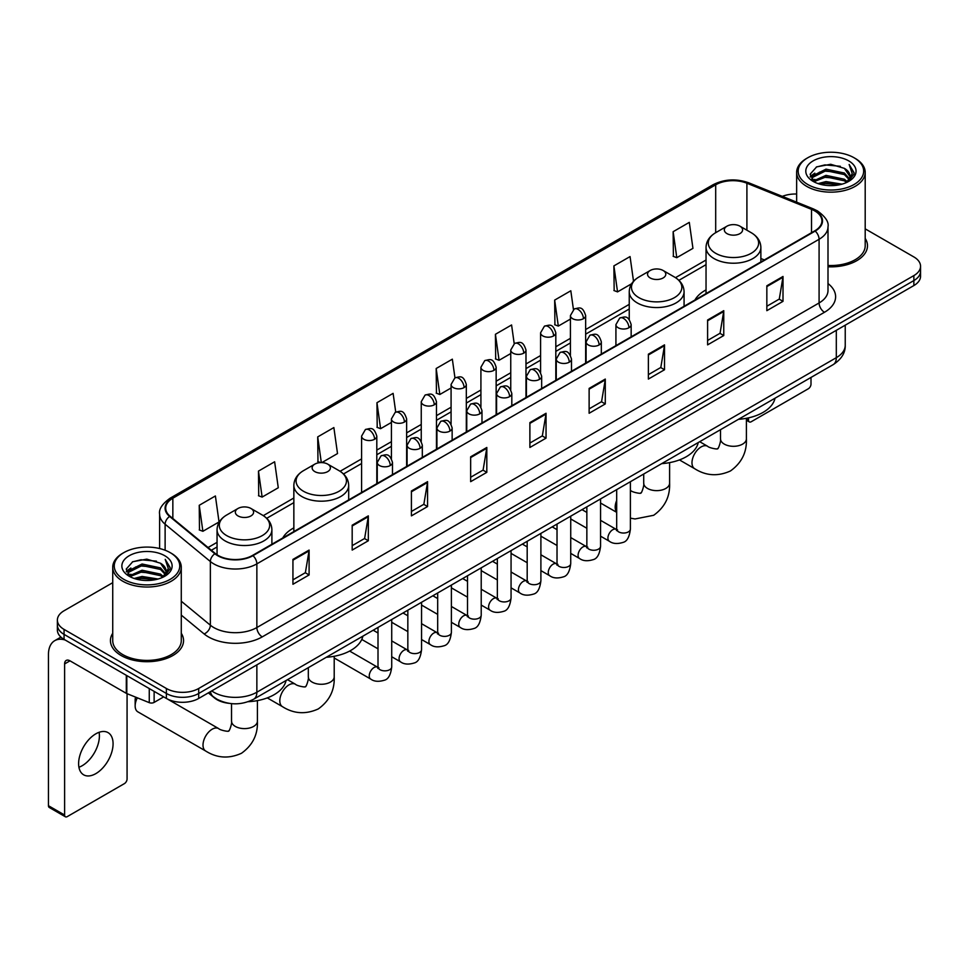 <?xml version="1.0" encoding="UTF-8"?>
<svg xmlns="http://www.w3.org/2000/svg" width="969" height="969" viewBox="0 0 969 969"><rect width="100%" height="100%" fill="white"/><g stroke="black" fill="none" stroke-linecap="round" stroke-linejoin="round"><path stroke-width="1.45" d="M293.849 527.875A40.359 23.304 0 0 0 282.766 537.977M706.038 289.901A40.359 23.304 0 0 0 694.955 300.002M228.914 703.312A22.844 13.191 180 0 1 214.452 697.922L208.335 692.871M112.731 582.672L64.063 610.761A22.844 13.191 0 0 0 57.377 620.087L57.377 630.044A22.844 13.191 0 0 0 64.063 639.37L166.389 698.443A22.844 13.191 0 0 0 198.693 698.443L913.864 285.552A22.844 13.191 0 0 0 920.55 276.213L920.55 271.247A22.844 13.191 0 0 1 913.864 280.574A22.844 13.191 0 0 0 920.55 271.247L920.55 266.269A22.844 13.191 0 0 0 913.864 256.942L865.196 228.854M57.377 620.087A22.844 13.191 0 0 0 64.063 629.414L166.389 688.487A22.844 13.191 0 0 0 198.693 688.487L198.693 693.465L913.864 280.574L198.693 693.465A22.844 13.191 0 0 1 166.389 693.465A22.844 13.191 0 0 0 198.693 693.465L198.693 698.443M64.063 629.414L64.063 634.392L166.389 693.465L64.063 634.392A22.844 13.191 0 0 1 57.377 625.066A22.844 13.191 0 0 0 64.063 634.392L64.063 639.37M112.731 633.266A36.556 21.1 0 0 0 110.442 640.606A36.556 21.1 0 0 0 121.149 655.529A36.556 21.1 0 0 0 160.987 660.107A36.556 21.1 0 0 0 183.553 640.606A36.556 21.1 0 0 0 181.276 633.266A36.556 21.1 0 0 1 183.553 640.606A36.556 21.1 0 0 1 160.987 660.107A36.556 21.1 0 0 1 121.149 655.529A36.556 21.1 0 0 1 110.442 640.606A36.556 21.1 0 0 1 112.731 633.266M814.772 210.927A24.37 14.075 180 0 1 821.906 220.871A24.37 14.075 180 0 1 814.772 230.828L252.546 555.419A24.37 14.075 180 0 1 215.36 553.541L170.108 516.235A24.37 14.075 180 0 1 165.699 508.168A24.37 14.075 180 0 1 172.845 498.211L715.691 184.8A24.37 14.075 180 0 1 746.905 183.226L811.513 209.352A24.37 14.075 180 0 1 814.772 210.927M815.195 210.673A24.976 14.426 0 0 0 811.865 209.062L747.244 182.935A24.976 14.426 0 0 0 715.255 184.558L172.409 497.969A24.976 14.426 0 0 0 169.611 516.441L214.852 553.747A24.976 14.426 0 0 0 252.982 555.673L815.195 231.07A24.976 14.426 0 0 0 815.195 210.673M292.941 559.404L292.941 584.271L309.099 574.944L309.099 550.077L292.941 559.404M292.941 579.862L305.38 572.679L309.026 550.901A6.093 3.513 -120 0 0 309.099 550.077M305.271 572.74L309.099 574.944M352.183 525.198L352.183 550.077L368.329 540.75L368.329 515.871L352.183 525.198M352.183 545.656L364.623 538.473L368.268 516.695A6.093 3.513 -120 0 0 368.329 515.871M364.514 538.534L368.329 540.75M411.413 490.992L411.413 515.871L427.571 506.545L427.571 481.666L411.413 490.992M411.413 511.462L423.853 504.28L427.511 482.501A6.093 3.513 -120 0 0 427.571 481.666M423.744 504.34L427.571 506.545M470.655 456.799L470.655 481.666L486.813 472.339L486.813 447.472L470.655 456.799M470.655 477.257L483.095 470.074L486.741 448.296A6.093 3.513 -120 0 0 486.813 447.472M482.986 470.135L486.813 472.339M766.842 285.794L766.842 310.674L783 301.335L783 276.468L766.842 285.794M766.842 306.252L779.282 299.07L782.928 277.291A6.093 3.513 -120 0 0 783 276.468M779.173 299.13L783 301.335M707.6 320L707.6 344.867L723.758 335.54L723.758 310.674L707.6 320M707.6 340.458L720.052 333.275L723.698 311.497A6.093 3.513 -120 0 0 723.758 310.674M719.943 333.336L723.758 335.54M648.37 354.194L648.37 379.073L664.516 369.746L664.516 344.867L648.37 354.194M648.37 374.652L660.81 367.469L664.455 345.691A6.093 3.513 -120 0 0 664.516 344.867M660.701 367.53L664.516 369.746M589.128 388.399L589.128 413.266L605.286 403.94L605.286 379.073L589.128 388.399M589.128 408.857L601.567 401.675L605.213 379.896A6.093 3.513 -120 0 0 605.286 379.073M601.458 401.735L605.286 403.94M529.886 422.593L529.886 447.472L546.044 438.145L546.044 413.266L529.886 422.593M529.886 443.051L542.337 435.868L545.983 414.09A6.093 3.513 -120 0 0 546.044 413.266M542.228 435.941L546.044 438.145M827.998 266.79A36.556 21.1 0 0 0 867.485 245.751A36.556 21.1 0 0 0 865.196 238.41A36.556 21.1 0 0 1 867.485 245.751A36.556 21.1 0 0 1 827.998 266.79M198.693 688.487L913.864 275.596A22.844 13.191 0 0 0 920.55 266.269M796.651 194.03A22.844 13.191 0 0 0 782.322 196.38M321.853 462.601L337.515 453.565L333.869 427.571L317.711 436.898L317.977 461.619M258.469 471.104L262.127 497.085L278.273 487.758L274.627 461.777L258.469 471.104L258.735 495.825M199.239 505.297L202.884 531.291L219.042 521.964L215.397 495.971L199.239 505.297L199.493 530.019M514.2 343.656L511.584 324.966L495.425 334.293L495.68 359.014M573.442 309.499L570.814 290.773L554.668 300.099L554.922 324.821M633.52 281.264L630.056 256.567L613.898 265.894L614.164 290.615M673.14 231.7L676.786 257.681L692.944 248.355L689.298 222.373L673.14 231.7L673.394 256.422M395.727 412.067L393.111 393.366L376.953 402.704L377.207 427.426M454.958 377.837L452.341 359.172L436.183 368.499L436.45 393.22M436.183 368.499L439.829 394.492L451.082 387.988M439.829 394.492L436.183 393.123M495.425 334.293L499.071 360.286L510.748 353.54M499.071 360.286L495.425 358.918M554.668 300.099L558.314 326.081L570.414 319.092M558.314 326.081L554.668 324.724M613.898 265.894L617.544 291.887L631.594 283.772M617.544 291.887L613.898 290.518M676.786 257.681L673.14 256.325M376.953 402.704L380.599 428.686L391.415 422.448M380.599 428.686L376.953 427.329M320.594 462.601L317.711 461.523M317.711 436.898L321.32 462.588M262.127 497.085L258.469 495.728M202.884 531.291L199.239 529.922M746.396 418.947L748.528 420.171A3.803 2.204 120 0 0 749.316 421.915A3.803 2.204 120 0 0 751.229 421.733L808.303 388.775A3.803 2.204 120 0 0 811.005 384.112L811.005 377.438M748.528 420.171L748.528 417.857M807.771 184.498A32.752 18.908 0 0 0 854.077 184.498A32.752 18.908 0 0 0 854.077 157.765L855.155 158.383A34.266 19.792 0 0 1 865.196 172.373A34.266 19.792 0 0 1 844.035 190.651A34.266 19.792 0 0 1 806.692 186.363A34.266 19.792 0 0 1 796.651 172.373A34.266 19.792 0 0 1 806.692 158.383L807.771 157.765A32.752 18.908 0 0 0 807.771 184.498M827.998 265.458A34.266 19.792 0 0 0 865.196 245.751L865.196 172.373M818.09 183.601L826 181.578L842.025 184.146M820.355 184.292L826 183.141L839.675 184.728M813.197 181.046L826 175.365L844.387 179.241L847.342 181.7M813.96 181.712L826 176.915L844.387 180.803L846.531 182.438M812.107 180.004L812.531 175.886L826 169.139L844.387 173.027L849.425 178.732M811.949 179.253L812.531 177.436L826 170.701L844.387 174.577L849.062 179.483M846.337 182.596A19.041 10.998 0 0 0 849.97 176.14A19.041 10.998 0 0 0 844.387 168.364L849.958 176.515M848.699 160.866A25.133 14.511 0 0 0 813.209 160.842A25.133 14.511 0 0 0 813.039 181.324A25.133 14.511 0 0 0 813.148 181.385A25.133 14.511 0 0 0 848.808 181.324A25.133 14.511 0 0 0 848.699 160.866M844.387 168.364L830.712 164.282L816.649 166.862L810.132 174.226L814.457 182.075M847.887 181.833L853.968 174.129L854.089 172.748L849.147 164.488L852.26 173.742L846.531 182.499M855.155 158.383L854.077 157.765A32.752 18.908 0 0 0 807.771 157.765M849.147 164.488L854.077 173.063M816.322 167.031L824.934 164.9L840.353 166.28M810.387 177.036L813.197 174.832M819.374 172.191L824.934 171.125L839.808 172.337M819.374 178.417L824.934 177.339L839.808 178.562M820.513 184.34L824.934 183.553L839.663 184.74M810.217 176.419L814.832 173.148M812.676 180.597L814.832 179.362M726.992 233.626A9.145 5.281 0 0 0 739.916 233.626A9.145 5.281 0 0 0 739.916 226.165L751.266 232.717A25.182 14.547 0 0 1 751.266 253.272A25.182 14.547 0 0 1 715.643 253.272A25.182 14.547 0 0 1 715.643 232.717C709.441 236.4 706.244 241.293 706.038 247.386A27.423 15.831 0 0 0 714.068 258.59A27.423 15.831 0 0 0 743.95 262.018A27.423 15.831 0 0 0 760.871 247.386C760.665 241.293 757.467 236.4 751.266 232.717L739.916 226.165A9.145 5.281 0 0 0 726.992 226.165A9.145 5.281 0 0 0 726.992 233.626M738.487 419.311A41.885 24.189 0 0 0 775.03 398.211M650.199 277.958A9.145 5.281 0 0 0 663.123 277.958A9.145 5.281 0 0 0 663.123 270.496L674.472 277.049A25.182 14.547 0 0 1 674.472 297.616A25.182 14.547 0 0 1 638.85 297.616A25.182 14.547 0 0 1 638.85 277.049C632.648 280.731 629.45 285.625 629.244 291.73A27.423 15.831 0 0 0 637.275 302.922A27.423 15.831 0 0 0 667.156 306.349A27.423 15.831 0 0 0 684.078 291.73C683.872 285.625 680.674 280.731 674.472 277.049L663.123 270.496A9.145 5.281 0 0 0 650.199 270.496A9.145 5.281 0 0 0 650.199 277.958M661.694 463.642A41.885 24.189 0 0 0 698.237 442.542M314.804 471.6A9.145 5.281 0 0 0 327.728 471.6A9.145 5.281 0 0 0 327.728 464.139L339.077 470.68A25.182 14.547 0 0 1 339.077 491.247A25.182 14.547 0 0 1 303.454 491.247A25.182 14.547 0 0 1 303.454 470.68C297.253 474.374 294.055 479.267 293.849 485.36A27.423 15.831 0 0 0 301.88 496.552A27.423 15.831 0 0 0 331.761 499.992A27.423 15.831 0 0 0 348.683 485.36C348.477 479.267 345.279 474.374 339.077 470.68L327.728 464.139A9.145 5.281 0 0 0 314.804 464.139A9.145 5.281 0 0 0 314.804 471.6M326.299 657.285A41.885 24.189 0 0 0 362.854 636.185M137.319 697.825A12.948 7.473 120 0 0 135.151 705.904L135.151 699.691A5.33 3.077 -60 0 1 135.684 697.159M135.151 705.904A12.948 7.473 120 0 0 137.828 711.827L205.682 751.011A12.948 7.473 -60 0 1 203.708 740.631A12.948 7.473 -60 0 1 212.163 729.221A12.948 7.473 -60 0 1 218.631 728.579C220.108 730.347 229.919 732.128 228.539 730.844C228.95 732.685 232.318 723.298 231.53 721.142A12.948 7.473 180 0 0 235.322 726.423A12.948 7.473 180 0 0 253.624 726.423A12.948 7.473 180 0 0 257.415 721.142C257.972 734.538 252.655 745.246 241.487 753.264C228.95 758.945 217.02 758.182 205.682 751.011M238.011 515.932A9.145 5.281 0 0 0 250.935 515.932A9.145 5.281 0 0 0 250.935 508.471L262.284 515.024A25.182 14.547 0 0 1 262.284 535.591A25.182 14.547 0 0 1 226.661 535.591A25.182 14.547 0 0 1 226.661 515.024C220.46 518.706 217.262 523.599 217.056 529.704A27.423 15.831 0 0 0 225.087 540.896A27.423 15.831 0 0 0 254.968 544.324A27.423 15.831 0 0 0 271.889 529.704C271.683 523.599 268.486 518.706 262.284 515.024L250.935 508.471A9.145 5.281 0 0 0 238.011 508.471A9.145 5.281 0 0 0 238.011 515.932M248.197 701.701A41.885 24.189 0 0 0 286.061 680.517M99.092 732.298A24.37 14.075 -60 0 1 82.171 765.728A24.37 14.075 -60 0 1 78.913 767.254M95.834 773.625A24.37 14.075 120 0 0 111.762 752.15A24.37 14.075 120 0 0 108.031 732.612A24.37 14.075 120 0 0 95.834 733.824A24.37 14.075 120 0 0 79.918 755.299A24.37 14.075 120 0 0 83.649 774.825A24.37 14.075 120 0 0 95.834 773.625M154.132 691.369L154.132 702.404L163.688 696.881M65.202 640.024A30.463 17.587 -120 0 0 54.761 640.654A30.463 17.587 -120 0 0 48.45 654.596L48.45 805.711L64.608 815.038L64.608 663.935A7.619 4.397 60 0 1 66.183 660.446A7.619 4.397 60 0 1 69.986 660.822L126.297 693.332L126.297 675.296M64.608 815.038A3.803 2.204 120 0 0 65.395 816.782L49.237 807.456A3.803 2.204 -60 0 1 48.45 805.711M65.395 816.782A3.803 2.204 120 0 0 67.297 816.588L124.383 783.63A3.803 2.204 120 0 0 127.072 778.967L127.072 693.683M154.132 702.404A3.803 2.204 180 0 1 149.262 702.646L126.806 693.574A3.803 2.204 180 0 1 126.297 693.332M123.838 579.353A32.752 18.908 0 0 0 170.156 579.353A32.752 18.908 0 0 0 170.156 552.621L171.234 553.238A34.266 19.792 0 0 1 181.276 567.228A34.266 19.792 0 0 1 160.115 585.518A34.266 19.792 0 0 1 122.772 581.218A34.266 19.792 0 0 1 112.731 567.228A34.266 19.792 0 0 1 122.76 553.238L123.838 552.621A32.752 18.908 0 0 0 123.838 579.353M112.731 567.228L112.731 640.606A34.266 19.792 0 0 0 122.772 654.596A34.266 19.792 0 0 0 160.115 658.896A34.266 19.792 0 0 0 181.276 640.606L181.276 567.228M134.17 578.469L142.068 576.446L158.092 579.014M136.435 579.159L142.068 577.996L155.755 579.595M129.265 575.901L142.068 570.22L160.466 574.108L163.422 576.555M130.028 576.579L142.068 571.783L160.466 575.659L162.598 577.294M128.187 574.871L128.611 570.741L142.068 564.006L160.466 567.882L165.493 573.6M128.017 574.108L128.611 572.291L142.068 565.557L160.466 569.445L165.142 574.338M162.404 577.451A19.041 10.998 0 0 0 166.038 570.995A19.041 10.998 0 0 0 160.466 563.219L166.026 571.371M164.766 555.734A25.133 14.511 0 0 0 129.289 555.697A25.133 14.511 0 0 0 129.119 576.192A25.133 14.511 0 0 0 129.228 576.252A25.133 14.511 0 0 0 164.875 576.192A25.133 14.511 0 0 0 164.766 555.734M160.466 563.219L146.779 559.137L132.729 561.729L126.212 569.094L130.524 576.943M163.967 576.688L170.035 568.985L170.156 567.604L165.214 559.355L168.327 568.597L162.61 577.367M171.234 553.238L170.156 552.621A32.752 18.908 0 0 0 123.838 552.621M165.214 559.355L170.156 567.919M132.402 561.887L141.002 559.767L156.433 561.148M126.454 571.892L129.265 569.687M135.454 567.059L141.002 565.981L155.876 567.204M135.454 573.273L141.002 572.194L155.876 573.418M136.593 579.196L141.002 578.42L155.73 579.595M126.297 571.286L130.9 568.004M128.744 575.465L130.9 574.217M211.727 690.921A30.463 17.587 0 0 0 213.774 692.217A30.463 17.587 0 0 0 256.858 692.217L836.308 357.682A30.463 17.587 0 0 0 845.234 345.243C845.452 352.801 841.431 359.269 833.158 364.647L253.708 699.194A15.238 8.794 60 0 0 256.858 692.217L256.858 664.867M836.308 330.32L836.308 357.682A15.238 8.794 60 0 1 833.158 364.647M210.491 691.624A15.238 10.187 129.5 0 0 213.156 696.578L208.529 692.762M913.864 285.552L913.864 275.596M166.389 698.443L166.389 688.487M827.998 283.554A38.082 21.984 180 0 1 824.462 312.284L262.248 636.875A7.619 4.397 60 0 1 256.858 627.549L819.084 302.958A30.463 17.587 0 0 0 827.998 290.518L827.998 226.843A30.463 17.587 180 0 1 819.084 239.282A7.619 4.397 -120 0 0 815.195 231.07M262.248 636.875A38.082 21.984 180 0 1 208.396 636.875A38.082 21.984 180 0 1 204.12 633.944L181.276 615.097M214.852 553.747A7.619 5.099 129.5 0 0 210.358 561.523L210.358 625.199A30.463 17.587 0 0 0 213.774 627.549A30.463 17.587 0 0 0 256.858 627.549L256.858 563.873A30.463 17.587 180 0 1 210.358 561.523L165.118 524.217A30.463 17.587 180 0 1 159.606 514.139L159.606 548.539M827.998 226.843C829.016 222.083 825.515 216.777 817.497 210.927L813.5 208.977A7.619 3.561 112 0 0 811.865 209.062M813.5 208.977L748.88 182.862C736.27 178.393 724.291 179.035 712.954 184.8A7.619 4.397 60 0 1 715.255 184.558M172.409 497.969A7.619 4.397 -120 0 0 170.108 498.211C162.198 503.892 158.71 509.197 159.606 514.139M169.611 516.441A7.619 5.099 129.5 0 0 165.118 524.217L165.118 550.235M748.88 182.862A7.619 3.561 112 0 0 747.244 182.935M252.982 555.673A7.619 4.397 60 0 1 256.858 563.873L819.084 239.282L819.084 302.958A7.619 4.397 60 0 0 824.462 312.284M181.276 601.216L210.358 625.199A7.619 5.099 -50.5 0 1 204.12 633.944M172.845 498.211L172.845 518.488M811.513 209.352L811.513 232.705M746.905 183.226L746.905 230.198M764.359 259.934L760.871 258.517M715.691 184.8L715.691 232.681M706.038 260.019L675.478 277.667M629.244 304.363L585.651 329.533M570.414 338.326L555.818 346.757M540.581 355.55L525.985 363.981M510.748 372.774L496.152 381.205M480.915 389.998L466.319 398.429M451.082 407.222L436.474 415.653M421.249 424.446L406.641 432.877M391.415 441.67L376.808 450.101M361.582 458.894L340.083 471.297M293.849 497.993L263.289 515.641M217.056 542.337L208.056 547.521M529.886 423.38L545.983 414.09M589.128 389.187L605.213 379.896M648.37 354.981L664.455 345.691M707.6 320.787L723.698 311.497M766.842 286.582L782.928 277.291M470.655 457.586L486.741 448.296M411.413 491.792L427.511 482.501M352.183 525.985L368.268 516.695M292.941 560.191L309.026 550.901M746.396 418.305L746.396 438.824A12.948 7.473 180 0 1 742.605 444.117A12.948 7.473 180 0 1 724.303 444.117A12.948 7.473 180 0 1 720.5 438.824C721.287 440.992 717.932 450.379 717.52 448.538C718.901 449.81 709.09 448.029 707.612 446.273L699.703 441.707M746.396 438.824C746.954 452.232 741.636 462.94 730.456 470.958C717.932 476.627 706.001 475.876 694.664 468.693A12.948 7.473 -60 0 1 692.678 458.325A12.948 7.473 -60 0 1 701.144 446.915A12.948 7.473 -60 0 1 707.612 446.273M669.603 462.637L669.603 483.168A12.948 7.473 180 0 1 665.812 488.449A12.948 7.473 180 0 1 647.51 488.449A12.948 7.473 180 0 1 643.707 483.168C644.494 485.324 641.139 494.711 640.727 492.87C642.108 494.154 632.297 492.373 630.819 490.605L630.395 490.362A12.948 7.473 -60 0 1 630.819 490.605M616.684 512.032A12.948 7.473 -60 0 1 616.684 500.464M334.208 656.267L334.208 676.798A12.948 7.473 180 0 1 330.417 682.091A12.948 7.473 180 0 1 312.115 682.091A12.948 7.473 180 0 1 308.324 676.798C309.111 678.966 305.744 688.353 305.332 686.512C306.713 687.784 296.902 686.004 295.424 684.247L287.514 679.681M334.208 676.798C334.765 690.207 329.448 700.914 318.28 708.933C305.744 714.601 293.813 713.85 282.476 706.667A12.948 7.473 -60 0 1 280.501 696.299A12.948 7.473 -60 0 1 288.956 684.889A12.948 7.473 -60 0 1 295.424 684.247M628.929 327.74A7.619 4.397 0 0 0 631.158 324.627C628.069 314.852 625.066 316.802 619.736 318.026A7.619 4.397 60 0 1 623.539 318.413A7.619 4.397 -120 0 1 628.929 327.74A7.619 4.397 0 0 1 618.149 327.74A7.619 4.397 0 0 1 615.921 324.627L619.736 318.026M600.562 536.172L609.344 541.247A6.856 3.961 -60 0 1 608.29 535.748A6.856 3.961 -60 0 1 612.771 529.704A6.856 3.961 -60 0 1 613.074 529.546A6.856 3.961 -60 0 1 616.199 529.365L600.562 520.341M617.083 530.055L616.466 530.564L616.684 529.086A6.856 3.961 -0 0 0 618.694 531.884A6.856 3.961 -0 0 0 628.069 532.054A6.856 3.961 -0 0 0 630.395 529.086C629.45 537.044 626.991 541.489 622.994 542.422C617.277 544.166 612.723 543.766 609.344 541.247M599.096 344.964A7.619 4.397 0 0 0 601.325 341.851C598.236 332.088 595.232 334.026 589.903 335.262A7.619 4.397 60 0 1 593.706 335.637A7.619 4.397 -120 0 1 599.096 344.964A7.619 4.397 0 0 1 588.316 344.964A7.619 4.397 0 0 1 586.088 341.851L589.903 335.262M570.729 553.396L579.51 558.471A6.856 3.961 -60 0 1 578.457 552.972A6.856 3.961 -60 0 1 582.938 546.928A6.856 3.961 -60 0 1 583.241 546.77A6.856 3.961 -60 0 1 586.366 546.589L570.729 537.565M587.238 547.279L586.633 547.788L586.851 546.31A6.856 3.961 -0 0 0 588.861 549.108A6.856 3.961 -0 0 0 598.236 549.278A6.856 3.961 -0 0 0 600.562 546.31C599.617 554.268 597.158 558.713 593.161 559.646C587.432 561.39 582.89 561.003 579.51 558.471M569.251 362.188A7.619 4.397 0 0 0 571.492 359.075C568.391 349.312 565.387 351.25 560.058 352.486A7.619 4.397 60 0 1 563.873 352.861A7.619 4.397 -120 0 1 569.251 362.188A7.619 4.397 0 0 1 558.483 362.188A7.619 4.397 0 0 1 556.254 359.075L560.058 352.486M540.896 570.62L549.677 575.695A6.856 3.961 -60 0 1 548.624 570.196A6.856 3.961 -60 0 1 553.105 564.164A6.856 3.961 -60 0 1 553.408 563.994A6.856 3.961 -60 0 1 556.533 563.825L540.896 554.789M557.405 564.515L556.8 565.012L557.018 563.534A6.856 3.961 -0 0 0 559.028 566.332A6.856 3.961 -0 0 0 568.403 566.502A6.856 3.961 -0 0 0 570.729 563.534C569.784 571.492 567.325 575.937 563.328 576.87C557.599 578.614 553.045 578.227 549.677 575.695M539.418 379.412A7.619 4.397 0 0 0 541.659 376.299C538.558 366.536 535.554 368.474 530.225 369.71A7.619 4.397 60 0 1 534.04 370.085A7.619 4.397 -120 0 1 539.418 379.412A7.619 4.397 0 0 1 528.65 379.412A7.619 4.397 0 0 1 526.421 376.299L530.225 369.71M511.063 587.844L519.844 592.919A6.856 3.961 -60 0 1 518.79 587.42A6.856 3.961 -60 0 1 523.272 581.388A6.856 3.961 -60 0 1 523.575 581.218A6.856 3.961 -60 0 1 526.688 581.049L511.063 572.013M527.572 581.739L526.966 582.236L527.184 580.758A6.856 3.961 -0 0 0 529.195 583.556A6.856 3.961 -0 0 0 538.57 583.726A6.856 3.961 -0 0 0 540.896 580.758C539.951 588.716 537.492 593.161 533.495 594.094C527.766 595.838 523.212 595.451 519.844 592.919M509.585 396.636A7.619 4.397 0 0 0 511.814 393.523C508.725 383.76 505.721 385.698 500.392 386.934A7.619 4.397 60 0 1 504.207 387.309A7.619 4.397 -120 0 1 509.585 396.636A7.619 4.397 0 0 1 498.817 396.636A7.619 4.397 0 0 1 496.588 393.523L500.392 386.934M481.218 605.068L490.011 610.143A6.856 3.961 -60 0 1 488.957 604.644A6.856 3.961 -60 0 1 493.427 598.612A6.856 3.961 -60 0 1 493.742 598.442A6.856 3.961 -60 0 1 496.855 598.273L481.218 589.237M497.739 598.963L497.133 599.472L497.351 597.982A6.856 3.961 -0 0 0 499.362 600.78A6.856 3.961 -0 0 0 508.737 600.95A6.856 3.961 -0 0 0 511.063 597.982C510.118 605.94 507.647 610.385 503.662 611.318C497.933 613.062 493.378 612.674 490.011 610.143M479.752 413.86A7.619 4.397 0 0 0 481.981 410.747C478.892 400.984 475.888 402.922 470.559 404.158A7.619 4.397 60 0 1 474.374 404.533A7.619 4.397 -120 0 1 479.752 413.86A7.619 4.397 0 0 1 468.984 413.86A7.619 4.397 0 0 1 466.755 410.747L470.559 404.158M451.384 622.292L460.166 627.367A6.856 3.961 -60 0 1 459.124 621.868A6.856 3.961 -60 0 1 463.594 615.836A6.856 3.961 -60 0 1 463.897 615.666A6.856 3.961 -60 0 1 467.022 615.497L451.384 606.461M467.906 616.187L467.3 616.696L467.518 615.206A6.856 3.961 -0 0 0 469.517 618.004A6.856 3.961 -0 0 0 478.904 618.174A6.856 3.961 -0 0 0 481.218 615.206C480.285 623.164 477.814 627.621 473.829 628.542C468.1 630.286 463.545 629.898 460.166 627.367M449.919 431.084A7.619 4.397 0 0 0 452.148 427.971C449.059 418.208 446.055 420.146 440.725 421.382A7.619 4.397 60 0 1 444.529 421.757A7.619 4.397 -120 0 1 449.919 431.084A7.619 4.397 0 0 1 439.151 431.084A7.619 4.397 0 0 1 436.922 427.971L440.725 421.382M421.551 639.516L430.333 644.591A6.856 3.961 -60 0 1 429.291 639.092A6.856 3.961 -60 0 1 433.761 633.06A6.856 3.961 -60 0 1 434.064 632.89A6.856 3.961 -60 0 1 437.189 632.721L421.551 623.685M438.073 633.411L437.455 633.92L437.685 632.43A6.856 3.961 -0 0 0 439.684 635.228A6.856 3.961 -0 0 0 449.071 635.398A6.856 3.961 -0 0 0 451.384 632.43C450.452 640.4 447.981 644.845 443.996 645.778C438.267 647.51 433.712 647.122 430.333 644.591M420.086 448.308A7.619 4.397 0 0 0 422.314 445.195C419.226 435.432 416.222 437.37 410.892 438.606A7.619 4.397 60 0 1 414.696 438.981A7.619 4.397 -120 0 1 420.086 448.308A7.619 4.397 0 0 1 409.318 448.308A7.619 4.397 0 0 1 407.089 445.195L410.892 438.606M391.718 656.74L400.5 661.815A6.856 3.961 -60 0 1 399.446 656.316A6.856 3.961 -60 0 1 403.928 650.284A6.856 3.961 -60 0 1 404.23 650.114A6.856 3.961 -60 0 1 407.355 649.945L391.718 640.909M408.24 650.635L407.622 651.144L407.84 649.654A6.856 3.961 -0 0 0 409.851 652.452A6.856 3.961 -0 0 0 419.238 652.634A6.856 3.961 -0 0 0 421.551 649.654C420.619 657.624 418.148 662.069 414.163 663.002C408.433 664.734 403.879 664.346 400.5 661.815M390.253 465.532A7.619 4.397 0 0 0 392.481 462.419C389.393 452.656 386.389 454.606 381.059 455.83A7.619 4.397 60 0 1 384.863 456.205A7.619 4.397 -120 0 1 390.253 465.532A7.619 4.397 0 0 1 379.485 465.532A7.619 4.397 0 0 1 377.256 462.419L381.059 455.83M334.208 657.987L370.667 679.039A6.856 3.961 -60 0 1 369.613 673.552A6.856 3.961 -60 0 1 374.095 667.508A6.856 3.961 -60 0 1 374.397 667.338A6.856 3.961 -60 0 1 377.522 667.169L349.639 651.071M378.407 667.859L377.789 668.368L378.007 666.89A6.856 3.961 -0 0 0 380.018 669.688A6.856 3.961 -0 0 0 389.405 669.858A6.856 3.961 -0 0 0 391.718 666.89C390.786 674.848 388.315 679.293 384.33 680.226C378.6 681.958 374.046 681.57 370.667 679.039M583.423 318.692A7.619 4.397 0 0 0 585.651 315.579C582.563 305.816 579.559 307.754 574.229 308.99A7.619 4.397 60 0 1 578.033 309.365A7.619 4.397 -120 0 1 583.423 318.692A7.619 4.397 0 0 1 572.655 318.692A7.619 4.397 0 0 1 570.414 315.579L574.229 308.99M553.59 335.916A7.619 4.397 0 0 0 555.818 332.803C552.73 323.04 549.726 324.978 544.396 326.214A7.619 4.397 60 0 1 548.2 326.589A7.619 4.397 -120 0 1 553.59 335.916A7.619 4.397 0 0 1 542.81 335.916A7.619 4.397 0 0 1 540.581 332.803L544.396 326.214M523.757 353.14A7.619 4.397 0 0 0 525.985 350.027C522.897 340.264 519.893 342.202 514.563 343.438A7.619 4.397 60 0 1 518.367 343.813A7.619 4.397 -120 0 1 523.757 353.14A7.619 4.397 0 0 1 512.976 353.14A7.619 4.397 0 0 1 510.748 350.027L514.563 343.438M493.911 370.364A7.619 4.397 0 0 0 496.152 367.251C493.051 357.488 490.048 359.426 484.718 360.662A7.619 4.397 60 0 1 488.533 361.037A7.619 4.397 -120 0 1 493.911 370.364A7.619 4.397 0 0 1 483.143 370.364A7.619 4.397 0 0 1 480.915 367.251L484.718 360.662M464.078 387.588A7.619 4.397 0 0 0 466.319 384.475C463.218 374.712 460.214 376.65 454.885 377.886A7.619 4.397 60 0 1 458.7 378.261A7.619 4.397 -120 0 1 464.078 387.588A7.619 4.397 0 0 1 453.31 387.588A7.619 4.397 0 0 1 451.082 384.475L454.885 377.886M434.245 404.812A7.619 4.397 0 0 0 436.474 401.699C433.385 391.936 430.381 393.874 425.052 395.11A7.619 4.397 60 0 1 428.867 395.485A7.619 4.397 -120 0 1 434.245 404.812A7.619 4.397 0 0 1 423.477 404.812A7.619 4.397 0 0 1 421.249 401.699L425.052 395.11M404.412 422.036A7.619 4.397 0 0 0 406.641 418.923C403.552 409.16 400.548 411.098 395.219 412.334A7.619 4.397 60 0 1 399.034 412.709A7.619 4.397 -120 0 1 404.412 422.036A7.619 4.397 0 0 1 393.644 422.036A7.619 4.397 0 0 1 391.415 418.923L395.219 412.334M374.579 439.26A7.619 4.397 0 0 0 376.808 436.147C373.719 426.384 370.715 428.334 365.386 429.558A7.619 4.397 60 0 1 369.189 429.933A7.619 4.397 -120 0 1 374.579 439.26A7.619 4.397 0 0 1 363.811 439.26A7.619 4.397 0 0 1 361.582 436.147L365.386 429.558M64.608 663.935L69.986 660.822M126.806 675.587L126.806 693.574M149.262 702.646L149.262 688.547M253.708 699.194C241.451 705.359 229.193 705.359 216.935 699.194L213.156 696.578M845.234 345.243L845.234 325.172M712.954 184.8L170.108 498.211M706.038 264.658L678.894 280.332M629.244 309.002L585.651 334.16M570.414 342.953L555.818 351.384M540.581 360.177L525.985 368.608M510.748 377.401L496.152 385.832M480.915 394.637L466.319 403.068M451.082 411.861L436.474 420.292M421.249 429.085L406.641 437.516M391.415 446.309L376.808 454.74M361.582 463.533L343.498 473.974M293.849 502.632L266.705 518.306M217.056 546.964L211.363 550.259M749.316 421.915L746.396 420.231M811.889 179.737L811.889 178.478M796.651 202.17L796.651 172.373M694.664 468.693L679.463 459.924M760.871 261.945L760.871 247.386M706.038 293.607L706.038 247.386M726.992 226.165L715.643 232.717M720.5 429.691L720.5 438.824M669.603 483.168C670.16 496.564 664.843 507.272 653.663 515.29L635.034 518.96L630.395 518.149M616.684 512.347L600.562 503.032M684.078 306.277L684.078 291.73M629.244 319.576L629.244 291.73M650.199 270.496L638.85 277.049M643.707 474.023L643.707 483.168M282.476 706.667L267.287 697.898M348.683 499.919L348.683 485.36M293.849 531.569L293.849 485.36M314.804 464.139L303.454 470.68M308.324 667.665L308.324 676.798M257.415 700.611L257.415 721.142M271.889 544.251L271.889 529.704M217.056 554.789L217.056 529.704M238.011 508.471L226.661 515.024M218.631 728.579L167.225 698.903M231.53 703.639L231.53 721.142M617.592 529.922L616.199 529.365M630.395 481.714L630.395 529.086M631.158 336.837L631.158 324.627M586.851 528.262L570.729 518.948M616.684 489.636L616.684 529.086M615.921 345.63L615.921 324.627M586.851 512.431L582.03 509.646M587.759 547.146L586.366 546.589M600.562 498.938L600.562 546.31M601.325 354.06L601.325 341.851M557.018 545.486L540.896 536.172M586.851 506.86L586.851 546.31M586.088 362.854L586.088 341.851M557.018 529.655L552.197 526.87M557.914 564.37L556.533 563.825M570.729 516.162L570.729 563.534M571.492 371.284L571.492 359.075M527.184 562.71L511.063 553.396M557.018 524.084L557.018 563.534M556.254 380.078L556.254 359.075M527.184 546.879L522.352 544.093M528.081 581.594L526.688 581.049M540.896 533.386L540.896 580.758M541.659 388.508L541.659 376.299M497.351 579.934L481.218 570.62M527.184 541.308L527.184 580.758M526.421 397.302L526.421 376.299M497.351 564.103L492.518 561.317M498.248 598.818L496.855 598.273M511.063 550.61L511.063 597.982M511.814 405.732L511.814 393.523M467.518 597.158L451.384 587.844M497.351 558.532L497.351 597.982M496.588 414.526L496.588 393.523M467.518 581.327L462.685 578.541M468.415 616.042L467.022 615.497M481.218 567.834L481.218 615.206M481.981 422.956L481.981 410.747M437.685 614.382L421.551 605.068M467.518 575.756L467.518 615.206M466.755 431.75L466.755 410.747M437.685 598.551L432.852 595.765M438.582 633.266L437.189 632.721M451.384 585.058L451.384 632.43M452.148 440.18L452.148 427.971M407.84 631.606L391.718 622.292M437.685 592.98L437.685 632.43M436.922 448.974L436.922 427.971M407.84 615.775L403.019 612.989M408.748 650.49L407.355 649.945M421.551 602.282L421.551 649.654M422.314 457.404L422.314 445.195M378.007 648.83L361.764 639.443M407.84 610.204L407.84 649.654M407.089 466.198L407.089 445.195M378.007 632.999L373.186 630.213M378.915 667.714L377.522 667.169M391.718 619.518L391.718 666.89M392.481 474.628L392.481 462.419M378.007 627.428L378.007 666.89M377.256 483.422L377.256 462.419M585.651 363.109L585.651 315.579M570.414 355.187L570.414 315.579M555.818 380.332L555.818 332.803M540.581 372.411L540.581 332.803M525.985 397.556L525.985 350.027M510.748 389.635L510.748 350.027M496.152 414.78L496.152 367.251M480.915 406.859L480.915 367.251M466.319 432.004L466.319 384.475M451.082 424.083L451.082 384.475M436.474 449.228L436.474 401.699M421.249 441.307L421.249 401.699M406.641 466.452L406.641 418.923M391.415 458.531L391.415 418.923M376.808 483.676L376.808 436.147M361.582 492.47L361.582 436.147M54.761 640.654L60.926 637.093M127.956 574.605L127.956 573.333"/></g></svg>
